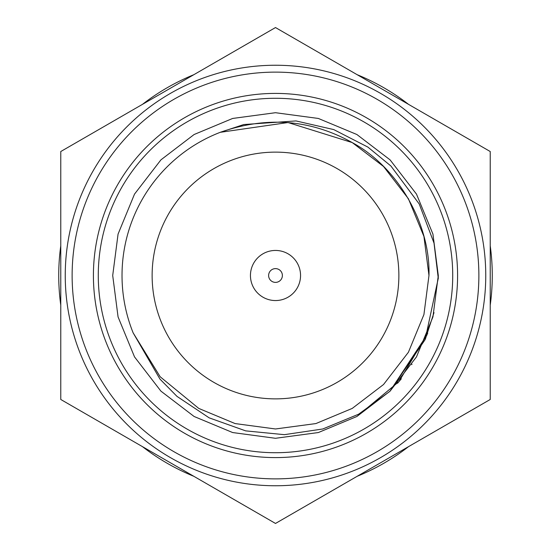 <?xml version="1.0" encoding="UTF-8"?>
<svg xmlns="http://www.w3.org/2000/svg" width="551" height="551" viewBox="0 0 551 551"><rect width="100%" height="100%" fill="white"/><g stroke="black" fill="none" stroke-linecap="round" stroke-linejoin="round"><path stroke-width="0.83" d="M60.768 245.849A216.77 216.77 0 0 0 60.768 305.151M490.232 305.151A216.77 216.77 0 0 0 490.232 245.849M142.454 446.634A216.77 216.77 0 0 0 193.814 476.291M357.186 476.291A216.77 216.77 0 0 0 408.546 446.634M408.546 104.366A216.77 216.77 0 0 0 357.186 74.709M193.814 74.709A216.77 216.77 0 0 0 142.454 104.366M152.131 275.5A123.369 123.369 0 0 0 275.5 398.869A123.369 123.369 0 0 0 398.869 275.5A123.369 123.369 0 0 0 275.5 152.131A123.369 123.369 0 0 0 152.131 275.5M250.905 270.734A25.05 25.05 0 0 1 280.266 250.905A25.05 25.05 0 0 1 300.095 280.266A25.05 25.05 0 0 1 270.734 300.095A25.05 25.05 0 0 1 250.905 270.734M268.743 274.191A6.881 6.881 0 0 1 276.809 268.743A6.881 6.881 0 0 1 282.257 276.809A6.881 6.881 0 0 1 274.191 282.257A6.881 6.881 0 0 1 268.743 274.191M60.768 151.525L275.5 27.55L490.232 151.525L490.232 399.475L275.5 523.45L60.768 399.475L60.768 151.525M452.722 275.5A177.222 177.222 0 0 0 275.5 98.278A177.222 177.222 0 0 0 98.278 275.5A177.222 177.222 0 0 0 275.5 452.722A177.222 177.222 0 0 0 452.722 275.5M457.592 275.5A182.092 182.092 0 0 0 275.5 93.408A182.092 182.092 0 0 0 93.408 275.5A182.092 182.092 0 0 0 275.5 457.592A182.092 182.092 0 0 0 457.592 275.5M65.245 275.5A210.255 210.255 0 0 0 275.5 485.755A210.255 210.255 0 0 0 485.755 275.5A210.255 210.255 0 0 0 275.5 65.245A210.255 210.255 0 0 0 65.245 275.5A210.255 210.255 0 0 1 275.5 65.245A210.255 210.255 0 0 1 485.755 275.5M133.149 332.873L160.169 376.767L198.759 408.415L235.098 423.567L275.5 428.974L315.902 423.567L352.241 408.415L383.53 384.522L408.415 352.241L423.926 314.545L428.974 275.5L423.926 314.545L408.415 352.241L383.53 384.522L352.241 408.415L315.902 423.567L275.5 428.974L235.098 423.567L198.759 408.415L160.169 376.767L133.149 332.873L160.169 376.767L198.759 408.415L235.098 423.567L275.5 428.974L315.902 423.567L352.241 408.415L383.53 384.522L408.415 352.241L423.926 314.545L428.974 275.5L423.926 314.545L408.415 352.241L383.53 384.522L352.241 408.415L315.902 423.567L275.5 428.974L235.098 423.567L198.759 408.415L160.169 376.767L133.149 332.873L160.169 376.767L198.759 408.415L235.098 423.567L275.5 428.974L315.902 423.567L352.241 408.415L383.53 384.522L408.415 352.241L423.926 314.545L428.974 275.5L423.926 314.545L408.415 352.241L383.53 384.522L352.241 408.415L315.902 423.567L275.5 428.974L235.098 423.567L198.759 408.415L160.169 376.767L133.149 332.873A153.474 153.474 0 0 1 220.248 132.316C266.581 115.992 310.578 119.415 352.241 142.585C397.732 167.105 430.489 223.837 428.974 275.5L423.926 236.455L408.415 198.759L383.53 166.478L352.241 142.585L288.021 122.536L220.248 132.316L288.021 122.536L352.241 142.585L383.53 166.478L408.415 198.759L423.926 236.455L428.974 275.5L423.926 236.455L408.415 198.759L383.53 166.478L352.241 142.585L288.021 122.536L220.248 132.316L288.021 122.536L352.241 142.585L383.53 166.478L408.415 198.759L423.926 236.455L428.974 275.5L423.926 236.455L408.415 198.759L383.53 166.478L352.241 142.585L288.021 122.536L220.248 132.316L288.021 122.536L352.241 142.585L383.53 166.478L408.415 198.759L423.926 236.455L428.974 275.5L423.926 236.455L408.415 198.759L383.53 166.478L352.241 142.585L288.021 122.536L220.248 132.316L288.021 122.536L352.241 142.585L383.53 166.478L408.415 198.759L423.926 236.455L428.974 275.5L423.926 314.545L408.415 352.241L383.53 384.522L352.241 408.415L315.902 423.567L275.5 428.974L235.098 423.567L198.759 408.415L160.169 376.767L133.149 332.873L159.976 379.109L176.974 396.369L209.146 417.837L245.67 430.868L284.364 434.67L322.748 428.995L358.618 414.194L389.874 391.348L425.152 339.574L438.265 278.303L434.009 243.067L419.228 203.987L390.9 165.996L367.93 147.117L333.734 129.581L295.99 120.931L243.728 124.547L220.248 132.316L288.021 122.536L352.241 142.585L383.53 166.478L408.415 198.759L423.926 236.455L428.974 275.5L423.926 314.545L408.415 352.241L383.53 384.522L352.241 408.415L315.902 423.567L275.5 428.974L235.098 423.567L198.759 408.415L160.169 376.767L133.149 332.873L160.169 376.767L198.759 408.415L235.098 423.567L275.5 428.974L315.902 423.567L352.241 408.415L383.53 384.522L408.415 352.241L423.926 314.545L428.974 275.5L423.926 314.545L408.415 352.241L383.53 384.522L352.241 408.415M427.721 333.203L398.931 381.636L356.896 416.48L318.347 432.549L275.5 438.293L232.653 432.549L194.104 416.48L160.92 391.134L134.52 356.896L118.066 316.915L112.707 275.5L118.066 234.085L134.52 194.104L160.92 159.866L194.104 134.52L232.653 118.451L275.5 112.707L318.347 118.451L356.896 134.52L390.08 159.866L416.48 194.104L432.934 234.085L438.293 275.5L432.934 316.915L416.48 356.896L390.08 391.134L356.896 416.48L318.347 432.549L275.5 438.293L232.653 432.549L194.104 416.48L160.92 391.134L134.52 356.896L118.066 316.915L112.707 275.5L118.066 234.085L134.52 194.104L160.92 159.866L194.104 134.52L232.653 118.451L275.5 112.707L318.347 118.451L356.896 134.52L390.08 159.866L416.48 194.104L432.934 234.085L438.293 275.5L432.934 316.915L416.48 356.896L390.08 391.134L356.896 416.48L318.347 432.549L275.5 438.293L232.653 432.549L194.104 416.48L160.92 391.134L134.52 356.896L118.066 316.915L112.707 275.5L118.066 234.085L134.52 194.104L160.92 159.866L194.104 134.52L232.653 118.451L275.5 112.707L318.347 118.451L356.896 134.52L390.08 159.866L416.48 194.104L432.934 234.085L438.293 275.5L432.934 316.915L416.48 356.896L390.08 391.134L356.896 416.48L318.347 432.549L275.5 438.293L232.653 432.549L194.104 416.48L160.92 391.134L134.52 356.896L118.066 316.915L112.707 275.5L118.066 234.085L134.52 194.104L160.92 159.866L194.104 134.52L232.653 118.451L275.5 112.707L318.347 118.451L356.896 134.52L390.08 159.866L416.48 194.104L432.934 234.085L438.293 275.5L432.934 316.915L416.48 356.896L390.08 391.134L356.896 416.48L318.347 432.549L275.5 438.293L232.653 432.549L194.104 416.48L160.92 391.134L134.52 356.896L118.066 316.915L112.707 275.5L118.066 234.085L134.52 194.104L160.92 159.866L194.104 134.52L232.653 118.451L275.5 112.707L318.347 118.451L356.896 134.52L390.08 159.866L416.48 194.104L432.934 234.085L438.293 275.5L432.934 316.915L416.48 356.896L390.08 391.134L356.896 416.48L318.347 432.549L275.5 438.293L232.653 432.549L194.104 416.48L160.92 391.134L134.52 356.896L118.066 316.915L112.707 275.5L118.066 234.085L134.52 194.104L160.92 159.866L194.104 134.52L232.653 118.451L275.5 112.707L318.347 118.451L356.896 134.52L390.08 159.866L416.48 194.104L432.934 234.085L438.293 275.5L432.934 316.915L416.48 356.896L390.08 391.134L356.896 416.48L318.347 432.549L275.5 438.293L232.653 432.549L194.104 416.48L160.92 391.134L134.52 356.896L118.066 316.915L112.707 275.5L118.066 234.085L134.52 194.104L160.92 159.866L194.104 134.52L232.653 118.451L275.5 112.707L318.347 118.451L356.896 134.52L390.08 159.866L416.48 194.104L432.934 234.085L438.293 275.5L432.934 316.915L416.48 356.896L390.08 391.134L356.896 416.48L318.347 432.549L275.5 438.293L232.653 432.549L194.104 416.48L160.92 391.134L134.52 356.896L118.066 316.915L112.707 275.5L118.066 234.085L134.52 194.104L160.92 159.866L194.104 134.52L232.653 118.451L275.5 112.707L318.347 118.451L356.896 134.52L390.08 159.866L416.48 194.104L432.934 234.085L438.293 275.5L432.934 316.915L416.48 356.896L390.08 391.134L356.896 416.48L318.347 432.549L275.5 438.293L232.653 432.549L194.104 416.48L160.92 391.134L134.52 356.896L118.066 316.915L112.707 275.5L118.066 234.085L134.52 194.104L160.92 159.866L194.104 134.52L232.653 118.451L275.5 112.707L318.347 118.451L356.896 134.52L390.08 159.866L416.48 194.104L432.934 234.085L438.293 275.5L438.259 278.765M434.002 312.617L425.372 339.051M412.003 364.197L411.693 364.672M401.3 378.819L397.54 383.269M427.142 334.705L389.874 391.348M72.126 275.5A203.374 203.374 0 0 0 275.5 478.874A203.374 203.374 0 0 0 478.874 275.5A203.374 203.374 0 0 0 275.5 72.126A203.374 203.374 0 0 0 72.126 275.5"/></g></svg>
